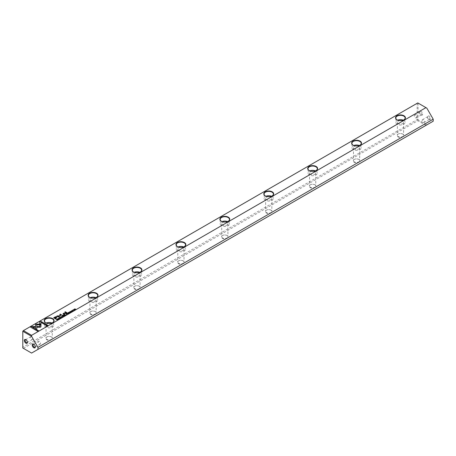 <?xml version="1.0" encoding="UTF-8"?>
<svg xmlns="http://www.w3.org/2000/svg" width="456" height="456" viewBox="0 0 456 456"><rect width="100%" height="100%" fill="white"/><g stroke="black" fill="none" stroke-linecap="round" stroke-linejoin="round"><path stroke-width="0.34" stroke-dasharray="2.28 1.71" d="M22.8 330.965L417.172 103.278L417.172 119.609L22.8 347.295L22.8 330.965M429.028 119.557A2.172 1.254 -120 0 0 430.567 118.668A2.172 1.254 -120 0 0 429.028 116.006A2.172 1.254 -120 0 0 427.489 116.896A2.172 1.254 -120 0 0 429.028 119.557L428.629 119.329A1.613 0.929 -120 0 0 429.438 119.409A1.613 0.929 -120 0 0 429.438 117.545A1.613 0.929 -120 0 0 427.825 116.616A1.613 0.929 -120 0 0 427.489 117.352A1.613 0.929 -120 0 0 428.629 119.329L429.028 119.557M421.122 114.992A2.172 1.254 -120 0 0 422.661 114.103A2.172 1.254 -120 0 0 421.122 111.441A2.172 1.254 -120 0 0 419.588 112.33A2.172 1.254 -120 0 0 421.122 114.992L420.723 114.764A1.613 0.929 -120 0 0 421.532 114.844A1.613 0.929 -120 0 0 421.532 112.98A1.613 0.929 -120 0 0 419.919 112.051A1.613 0.929 -120 0 0 419.588 112.792A1.613 0.929 -120 0 0 420.723 114.764L421.122 114.992M433.2 121.205L426.833 124.881L418.049 119.808L418.049 103.073L426.833 108.146M315.045 184.857A3.386 1.955 0 0 0 310.257 184.857A3.386 1.955 0 0 0 310.257 187.621A3.386 1.955 0 0 0 315.045 187.621A3.386 1.955 0 0 0 315.045 184.857L314.845 184.743A3.107 1.795 180 0 1 315.757 186.014A3.107 1.795 180 0 1 312.651 187.804A3.107 1.795 180 0 1 309.544 186.014A3.107 1.795 180 0 1 310.45 184.743A3.107 1.795 180 0 1 314.845 184.743L315.045 184.857M271.126 210.216A3.386 1.955 0 0 0 266.338 210.216A3.386 1.955 0 0 0 266.338 212.975A3.386 1.955 0 0 0 271.126 212.975A3.386 1.955 0 0 0 271.126 210.216L270.927 210.102A3.107 1.795 180 0 1 271.839 211.367A3.107 1.795 180 0 1 268.732 213.157A3.107 1.795 180 0 1 265.626 211.367A3.107 1.795 180 0 1 266.538 210.102A3.107 1.795 180 0 1 270.927 210.102L271.126 210.216M227.208 235.57A3.386 1.955 0 0 0 222.425 235.57A3.386 1.955 0 0 0 222.425 238.334A3.386 1.955 0 0 0 227.208 238.334A3.386 1.955 0 0 0 227.208 235.57L227.014 235.456A3.107 1.795 180 0 1 227.92 236.721A3.107 1.795 180 0 1 224.814 238.516A3.107 1.795 180 0 1 221.713 236.721A3.107 1.795 180 0 1 222.619 235.456A3.107 1.795 180 0 1 227.014 235.456L227.208 235.57M139.376 286.277A3.386 1.955 0 0 0 134.588 286.277A3.386 1.955 0 0 0 134.588 289.041A3.386 1.955 0 0 0 139.376 289.041A3.386 1.955 0 0 0 139.376 286.277L139.177 286.163A3.107 1.795 180 0 1 140.089 287.434A3.107 1.795 180 0 1 136.982 289.224A3.107 1.795 180 0 1 133.876 287.434A3.107 1.795 180 0 1 134.788 286.163A3.107 1.795 180 0 1 139.177 286.163L139.376 286.277M95.458 311.636A3.386 1.955 0 0 0 90.676 311.636A3.386 1.955 0 0 0 90.676 314.395A3.386 1.955 0 0 0 95.458 314.395A3.386 1.955 0 0 0 95.458 311.636L95.264 311.516A3.107 1.795 180 0 1 96.17 312.787A3.107 1.795 180 0 1 93.064 314.577A3.107 1.795 180 0 1 89.963 312.787A3.107 1.795 180 0 1 90.869 311.516A3.107 1.795 180 0 1 95.264 311.516L95.458 311.636M51.545 336.99A3.386 1.955 0 0 0 46.757 336.99A3.386 1.955 0 0 0 46.757 339.754A3.386 1.955 0 0 0 51.545 339.754A3.386 1.955 0 0 0 51.545 336.99L51.346 336.876A3.107 1.795 180 0 1 52.258 338.141A3.107 1.795 180 0 1 49.151 339.937A3.107 1.795 180 0 1 46.045 338.141A3.107 1.795 180 0 1 46.957 336.876A3.107 1.795 180 0 1 51.346 336.876L51.545 336.99M183.295 260.923A3.386 1.955 0 0 0 178.507 260.923A3.386 1.955 0 0 0 178.507 263.688A3.386 1.955 0 0 0 183.295 263.688A3.386 1.955 0 0 0 183.295 260.923L183.095 260.809A3.107 1.795 180 0 1 184.007 262.075A3.107 1.795 180 0 1 180.901 263.87A3.107 1.795 180 0 1 177.794 262.075A3.107 1.795 180 0 1 178.706 260.809A3.107 1.795 180 0 1 183.095 260.809L183.295 260.923M358.957 159.503A3.386 1.955 0 0 0 354.169 159.503A3.386 1.955 0 0 0 354.169 162.268A3.386 1.955 0 0 0 358.957 162.268A3.386 1.955 0 0 0 358.957 159.503L358.764 159.389A3.107 1.795 180 0 1 359.67 160.655A3.107 1.795 180 0 1 356.563 162.45A3.107 1.795 180 0 1 353.463 160.655A3.107 1.795 180 0 1 354.369 159.389A3.107 1.795 180 0 1 358.764 159.389L358.957 159.503M402.876 134.149A3.386 1.955 0 0 0 398.088 134.149A3.386 1.955 0 0 0 398.088 136.914A3.386 1.955 0 0 0 402.876 136.914A3.386 1.955 0 0 0 402.876 134.149L402.676 134.035A3.107 1.795 180 0 1 403.588 135.301A3.107 1.795 180 0 1 400.482 137.096A3.107 1.795 180 0 1 397.375 135.301A3.107 1.795 180 0 1 398.287 134.035A3.107 1.795 180 0 1 402.676 134.035L402.876 134.149M23.416 348.361L417.787 120.675L425.955 125.389L31.584 353.075L22.8 348.008L22.8 347.295M425.955 125.389L426.833 124.881M417.172 119.609L417.787 119.962L417.787 120.675M418.049 103.073L417.172 103.278M401.206 120.601A3.107 1.795 180 0 1 402.676 121.079A3.107 1.795 180 0 1 403.588 122.345A3.107 1.795 180 0 1 400.482 124.14A3.107 1.795 180 0 1 397.375 122.345A3.107 1.795 180 0 1 399.764 120.601M403.201 120.162A4.657 2.69 180 0 1 403.777 120.447A4.657 2.69 180 0 1 405.139 122.345A4.657 2.69 180 0 1 402.266 124.83A4.657 2.69 180 0 1 397.187 124.249A4.657 2.69 180 0 1 395.825 122.345A4.657 2.69 180 0 1 397.763 120.162M397.09 119.854A4.657 2.69 0 0 0 397.187 119.911A4.657 2.69 0 0 0 403.777 119.911A4.657 2.69 0 0 0 403.873 119.854M357.287 145.954A3.107 1.795 180 0 1 358.764 146.433A3.107 1.795 180 0 1 359.67 147.698A3.107 1.795 180 0 1 356.563 149.494A3.107 1.795 180 0 1 353.463 147.698A3.107 1.795 180 0 1 355.845 145.954M359.282 145.515A4.657 2.69 180 0 1 359.858 145.8A4.657 2.69 180 0 1 361.226 147.698A4.657 2.69 180 0 1 358.348 150.184A4.657 2.69 180 0 1 353.275 149.602A4.657 2.69 180 0 1 351.907 147.698A4.657 2.69 180 0 1 353.85 145.515M353.178 145.207A4.657 2.69 0 0 0 353.275 145.264A4.657 2.69 0 0 0 359.858 145.264A4.657 2.69 0 0 0 359.955 145.207M313.369 171.314A3.107 1.795 180 0 1 314.845 171.787A3.107 1.795 180 0 1 315.757 173.058A3.107 1.795 180 0 1 312.651 174.847A3.107 1.795 180 0 1 309.544 173.058A3.107 1.795 180 0 1 311.927 171.314M315.37 170.869A4.657 2.69 180 0 1 315.945 171.154A4.657 2.69 180 0 1 317.308 173.058A4.657 2.69 180 0 1 314.429 175.537A4.657 2.69 180 0 1 309.356 174.956A4.657 2.69 180 0 1 307.994 173.058A4.657 2.69 180 0 1 309.932 170.869M309.259 170.567A4.657 2.69 0 0 0 309.356 170.624A4.657 2.69 0 0 0 315.945 170.624A4.657 2.69 0 0 0 316.036 170.567M269.456 196.667A3.107 1.795 180 0 1 270.927 197.14A3.107 1.795 180 0 1 271.839 198.411A3.107 1.795 180 0 1 268.732 200.201A3.107 1.795 180 0 1 265.626 198.411A3.107 1.795 180 0 1 268.014 196.667M271.451 196.228A4.657 2.69 180 0 1 272.027 196.507A4.657 2.69 180 0 1 273.389 198.411A4.657 2.69 180 0 1 270.516 200.896A4.657 2.69 180 0 1 265.438 200.309A4.657 2.69 180 0 1 264.075 198.411A4.657 2.69 180 0 1 266.013 196.228M265.341 195.92A4.657 2.69 0 0 0 265.438 195.977A4.657 2.69 0 0 0 272.027 195.977A4.657 2.69 0 0 0 272.124 195.92M225.538 222.021A3.107 1.795 180 0 1 227.014 222.499A3.107 1.795 180 0 1 227.92 223.765A3.107 1.795 180 0 1 224.814 225.56A3.107 1.795 180 0 1 221.713 223.765A3.107 1.795 180 0 1 224.095 222.021M227.533 221.582A4.657 2.69 180 0 1 228.108 221.861A4.657 2.69 180 0 1 229.476 223.765A4.657 2.69 180 0 1 226.598 226.25A4.657 2.69 180 0 1 221.525 225.669A4.657 2.69 180 0 1 220.157 223.765A4.657 2.69 180 0 1 222.1 221.582M221.428 221.274A4.657 2.69 0 0 0 221.525 221.331A4.657 2.69 0 0 0 228.108 221.331A4.657 2.69 0 0 0 228.205 221.274M181.619 247.374A3.107 1.795 180 0 1 183.095 247.853A3.107 1.795 180 0 1 184.007 249.118A3.107 1.795 180 0 1 180.901 250.914A3.107 1.795 180 0 1 177.794 249.118A3.107 1.795 180 0 1 180.177 247.374M183.62 246.935A4.657 2.69 180 0 1 184.195 247.22A4.657 2.69 180 0 1 185.558 249.118A4.657 2.69 180 0 1 182.679 251.604A4.657 2.69 180 0 1 177.606 251.022A4.657 2.69 180 0 1 176.244 249.118A4.657 2.69 180 0 1 178.182 246.935M177.509 246.628A4.657 2.69 0 0 0 177.606 246.685A4.657 2.69 0 0 0 184.195 246.685A4.657 2.69 0 0 0 184.287 246.628M137.706 272.734A3.107 1.795 180 0 1 139.177 273.207A3.107 1.795 180 0 1 140.089 274.478A3.107 1.795 180 0 1 136.982 276.268A3.107 1.795 180 0 1 133.876 274.478A3.107 1.795 180 0 1 136.264 272.734M139.701 272.289A4.657 2.69 180 0 1 140.277 272.574A4.657 2.69 180 0 1 141.639 274.478A4.657 2.69 180 0 1 138.766 276.957A4.657 2.69 180 0 1 133.688 276.376A4.657 2.69 180 0 1 132.326 274.478A4.657 2.69 180 0 1 134.263 272.289M133.591 271.987A4.657 2.69 0 0 0 133.688 272.044A4.657 2.69 0 0 0 140.277 272.044A4.657 2.69 0 0 0 140.374 271.987M93.788 298.087A3.107 1.795 180 0 1 95.264 298.56A3.107 1.795 180 0 1 96.17 299.831A3.107 1.795 180 0 1 93.064 301.621A3.107 1.795 180 0 1 89.963 299.831A3.107 1.795 180 0 1 92.346 298.087M95.783 297.648A4.657 2.69 180 0 1 96.358 297.928A4.657 2.69 180 0 1 97.726 299.831A4.657 2.69 180 0 1 94.848 302.317A4.657 2.69 180 0 1 89.775 301.729A4.657 2.69 180 0 1 88.407 299.831A4.657 2.69 180 0 1 90.351 297.648M89.678 297.34A4.657 2.69 0 0 0 89.775 297.397A4.657 2.69 0 0 0 96.358 297.397A4.657 2.69 0 0 0 96.455 297.34M49.869 323.441A3.107 1.795 180 0 1 51.346 323.92A3.107 1.795 180 0 1 52.258 325.185A3.107 1.795 180 0 1 49.151 326.98A3.107 1.795 180 0 1 46.045 325.185A3.107 1.795 180 0 1 48.427 323.441M51.87 323.002A4.657 2.69 180 0 1 52.446 323.281A4.657 2.69 180 0 1 53.808 325.185A4.657 2.69 180 0 1 50.935 327.67A4.657 2.69 180 0 1 45.856 327.089A4.657 2.69 180 0 1 44.494 325.185A4.657 2.69 180 0 1 46.432 323.002M45.76 322.694A4.657 2.69 0 0 0 45.856 322.751A4.657 2.69 0 0 0 52.446 322.751A4.657 2.69 0 0 0 52.537 322.694M415.416 117.83A1.613 0.929 -120 0 0 416.22 117.91A1.613 0.929 -120 0 0 416.22 116.046A1.613 0.929 -120 0 0 414.607 115.117A1.613 0.929 -120 0 0 414.361 116.411A1.613 0.929 -120 0 0 415.416 117.83M423.316 122.396A1.613 0.929 -120 0 0 424.126 122.476A1.613 0.929 -120 0 0 424.126 120.612A1.613 0.929 -120 0 0 422.512 119.683A1.613 0.929 -120 0 0 422.267 120.971A1.613 0.929 -120 0 0 423.316 122.396M31.584 339.429A1.613 0.929 -120 0 0 32.387 339.509A1.613 0.929 -120 0 0 32.387 337.651A1.613 0.929 -120 0 0 30.78 336.722A1.613 0.929 -120 0 0 30.529 338.01A1.613 0.929 -120 0 0 31.584 339.429M27.394 342.046A1.613 0.929 -120 0 0 27.411 341.84A1.613 0.929 -120 0 0 26.271 339.868A1.613 0.929 -120 0 0 26.089 339.777M39.49 343.995A1.613 0.929 -120 0 0 40.293 344.075A1.613 0.929 -120 0 0 40.293 342.217A1.613 0.929 -120 0 0 38.68 341.287A1.613 0.929 -120 0 0 38.435 342.576A1.613 0.929 -120 0 0 39.49 343.995M35.3 346.606A1.613 0.929 -120 0 0 35.317 346.406A1.613 0.929 -120 0 0 34.177 344.434A1.613 0.929 -120 0 0 33.995 344.343M39.746 324.108L40.96 324.108M47.766 325.459L47.019 326.012L40.96 322.392M71.7 311.471L72.179 311.209L71.182 311.323L71.301 310.963L72.304 311.129L71.683 311.482M72.094 311.425L72.179 311.083M56.282 319.046L56.048 319.303L53.785 317.866M56.909 316.806L56.396 317.895L55.341 318.505M54.287 317.895L56.652 317.211M71.244 312.035L70.463 311.459M67.328 313.272L68.565 313.58L67.596 313.677M67.887 313.842L67.089 313.409M67.226 313.46L67.596 313.551M67.756 313.175L67.682 313.5M56.692 319.411L57.718 319.348L57.667 319.873L56.578 319.479M56.692 319.519L57.581 319.428L57.376 319.912M57.581 319.297L57.587 319.793M62.369 315.506L60.357 314.657L60.283 316.162L57.678 316.202M59.89 315.934L59.867 314.252M59.422 317.205L57.034 316.014M70.475 312.371L69.608 312.474L69.568 311.961L70.161 311.904L69.648 312.024L69.745 312.388L70.48 312.195M70.372 312.423L70.429 312.098M69.608 312.343L69.568 311.961L70.161 311.779M62.136 317.102L61.936 317.427L61.018 316.897L61.651 316.795M60.996 317.062L61.834 317.365L61.115 316.829M69.027 313.187L69.523 312.901L69.004 313.323L68.121 312.685M68.731 312.896L69.187 312.748L68.731 313.015M68.354 312.679L68.833 312.52L68.354 312.799M58.59 319.342L57.809 318.767M64.478 314.914L65.715 315.227L64.752 315.318M65.043 315.489L64.245 315.05M64.376 315.107L64.752 315.193M64.906 314.822L64.832 315.147M66.137 313.956L66.81 313.853L66.53 314.304M66.793 314.606L66.012 314.03M66.137 314.076L66.53 314.178M66.673 313.808L66.61 314.133M60.739 317.992L59.873 318.088L59.833 317.581L60.426 317.524L59.918 317.644L60.01 318.009L60.751 317.815M60.637 318.043L60.699 317.718M59.873 317.963L59.833 317.581L60.426 317.399M40.943 326.918L40.139 327.38L37.033 327.385M39.729 326.678L39.729 324.985M38.458 330.828L37.711 331.387L30.552 327.123M35.277 327.391L32.501 327.391M40.989 324.13L40.972 324.826M36.771 329.625L35.557 328.93L35.551 324.826M40.972 324.957L36.765 324.826M63.042 316.772L61.811 316.458L62.979 316.646L62.592 316.008M74.248 310.114L74.049 310.433L73.131 309.903L73.764 309.801M73.108 310.069L73.94 310.376L73.228 309.835M73.006 311.015L72.23 310.439M63.943 316.253L64.564 315.894L63.943 316.253L63.053 315.609M63.663 315.82L64.125 315.672L63.663 315.94M63.287 315.603L63.766 315.444L63.287 315.723M74.938 309.772L74.037 309.271M75.588 309.402L74.294 309.402M74.294 309.299L75.417 309.436L74.801 308.957M66.958 312.879L66.753 313.124L64.917 311.938M59.046 318.778L59.525 318.516L58.522 318.624L58.647 318.265L59.651 318.43L59.029 318.784M59.44 318.744L59.525 318.391M63.487 314.885L62.945 314.874M64.547 314.275L64.33 314.526L63.025 313.671M66 313.437L64.153 313.312L63.948 313.927M397.375 122.345L397.375 135.301M403.588 122.345L403.588 135.301M395.825 118.007L395.825 122.345M405.139 118.007L405.139 122.345M353.463 147.698L353.463 160.655M359.67 147.698L359.67 160.655M351.907 143.366L351.907 147.698M361.226 143.366L361.226 147.698M309.544 173.058L309.544 186.014M315.757 173.058L315.757 186.014M307.994 168.72L307.994 173.058M317.308 168.72L317.308 173.058M265.626 198.411L265.626 211.367M271.839 198.411L271.839 211.367M264.075 194.074L264.075 198.411M273.389 194.074L273.389 198.411M221.713 223.765L221.713 236.721M227.92 223.765L227.92 236.721M220.157 219.427L220.157 223.765M229.476 219.427L229.476 223.765M177.794 249.118L177.794 262.075M184.007 249.118L184.007 262.075M176.244 244.786L176.244 249.118M185.558 244.786L185.558 249.118M133.876 274.478L133.876 287.434M140.089 274.478L140.089 287.434M132.326 270.14L132.326 274.478M141.639 270.14L141.639 274.478M89.963 299.831L89.963 312.787M96.17 299.831L96.17 312.787M88.407 295.494L88.407 299.831M97.726 295.494L97.726 299.831M46.045 325.185L46.045 338.141M52.258 325.185L52.258 338.141M44.494 320.847L44.494 325.185M53.808 320.847L53.808 325.185M419.919 112.051L414.607 115.117M421.532 114.844L416.22 117.91M419.588 112.792L419.588 112.33M427.825 116.616L422.512 119.683M429.438 119.409L424.126 122.476M427.489 117.352L427.489 116.896M27.075 342.576L32.387 339.509M25.468 339.788L30.78 336.722M26.271 339.868L25.872 339.64M27.411 341.84L27.411 342.302M34.981 347.141L40.293 344.075M33.373 344.354L38.68 341.287M34.177 344.434L33.778 344.2M35.317 346.406L35.317 346.862"/><path stroke-width="0.68" d="M63.184 316.561L62.666 315.837L62.979 316.521L61.811 316.327L63.184 316.561M40.989 324.13L35.551 324.125L35.557 328.799L36.771 329.5L36.765 324.826L40.972 324.826L40.989 324.13M35.551 324.826L35.551 324.256L40.989 324.256M30.444 327.06L37.711 331.261L38.572 330.765L32.501 327.26L35.277 327.26L35.277 326.564L31.304 326.564L30.444 327.06M40.704 327.117L40.943 324.985L39.729 324.985L39.729 326.553L37.033 326.559L37.033 327.254L40.704 327.117M60.751 317.929L60.842 317.638L60.01 317.883L59.918 317.513L60.426 317.399L59.833 317.456L59.873 317.963L60.739 317.992L60.842 317.638L60.739 317.992M60.637 318.06L60.01 318.009L59.918 317.513M60.699 317.718L60.637 318.043M66.245 313.768L65.903 313.967L66.793 314.48L66.81 313.722L66.245 313.768L66.81 313.853L66.679 314.218M58.721 319.137L57.701 318.704L58.721 319.137M69.004 313.198L69.626 312.839L69.033 313.061L68.731 312.89L69.187 312.622L68.354 312.673L68.731 312.337L68.121 312.685L69.004 313.198M60.819 317.091L61.018 316.772L61.936 317.296L61.018 316.772L60.808 317.028M67.328 313.147L66.981 313.346L67.87 313.859L67.762 313.454L68.565 313.454L67.328 313.147L68.565 313.58M67.915 313.386L67.887 313.09L67.089 313.409M71.7 311.345L72.304 310.998L71.313 311.106L71.848 310.77L71.182 311.192L72.179 311.083L71.7 311.345L72.094 311.437M72.179 311.083L72.094 311.425M72.208 311.494L72.304 311.129L71.313 311.237L71.387 310.895M39.746 321.691L39.746 323.982L40.96 323.982L40.96 322.392L47.019 325.886L47.874 325.39L40.607 321.195L39.746 321.816L40.607 321.195M31.584 335.325L425.955 107.639L417.787 102.925L23.416 330.611L31.584 335.325L31.584 336.34L22.8 331.273L22.8 348.008L31.584 353.075L37.951 349.399L37.951 347.369L31.584 336.34M89.575 297.283L89.575 297.283A4.936 2.85 180 0 1 89.575 293.248A4.936 2.85 180 0 1 96.558 293.248A4.936 2.85 180 0 1 96.558 297.283A4.936 2.85 180 0 1 89.575 297.283M177.407 246.571L177.407 246.571A4.936 2.85 180 0 1 177.407 242.541A4.936 2.85 180 0 1 184.389 242.541A4.936 2.85 180 0 1 184.389 246.571A4.936 2.85 180 0 1 177.407 246.571M265.244 195.863L265.244 195.863A4.936 2.85 180 0 1 265.244 191.833A4.936 2.85 180 0 1 272.226 191.833A4.936 2.85 180 0 1 272.226 195.863A4.936 2.85 180 0 1 265.244 195.863M396.994 119.797L396.994 119.797A4.936 2.85 180 0 1 396.994 115.767A4.936 2.85 180 0 1 403.976 115.767A4.936 2.85 180 0 1 403.976 119.797A4.936 2.85 180 0 1 396.994 119.797M133.494 271.93L133.494 271.93A4.936 2.85 180 0 1 133.494 267.894A4.936 2.85 180 0 1 140.476 267.894A4.936 2.85 180 0 1 140.476 271.93A4.936 2.85 180 0 1 133.494 271.93M353.075 145.15L353.075 145.15A4.936 2.85 180 0 1 353.075 141.121A4.936 2.85 180 0 1 360.058 141.121A4.936 2.85 180 0 1 360.058 145.15A4.936 2.85 180 0 1 353.075 145.15M45.657 322.637L45.657 322.637A4.936 2.85 180 0 1 45.657 318.607A4.936 2.85 180 0 1 52.639 318.607A4.936 2.85 180 0 1 52.639 322.637A4.936 2.85 180 0 1 45.657 322.637M309.157 170.51L309.157 170.51A4.936 2.85 180 0 1 309.157 166.474A4.936 2.85 180 0 1 316.139 166.474A4.936 2.85 180 0 1 316.139 170.51A4.936 2.85 180 0 1 309.157 170.51M221.325 221.217L221.325 221.217A4.936 2.85 180 0 1 221.325 217.187A4.936 2.85 180 0 1 228.308 217.187A4.936 2.85 180 0 1 228.308 221.217A4.936 2.85 180 0 1 221.325 221.217M55.051 317.011L53.671 317.803L56.048 319.177L56.39 318.983L55.341 318.379L56.396 317.769L56.909 316.681L55.051 317.011L56.025 316.698L57.194 317.091M57.205 317.028L56.909 316.806M71.375 311.83L70.355 311.397L71.375 311.83M56.743 319.257L56.464 319.417L57.353 319.93L57.923 319.479L57.165 319.097L56.743 319.365M60.346 315.957L60.357 314.532L62.478 315.444L60.141 314.093L59.89 315.808L56.926 315.951L59.263 317.302L59.536 317.142L57.678 316.076L60.283 316.031M70.48 312.309L70.577 312.018L69.745 312.263L69.648 311.893L70.161 311.779L69.568 311.836L69.608 312.343L70.475 312.371L70.577 312.018L70.475 312.371M70.372 312.44L69.745 312.388L69.648 311.893M70.429 312.098L70.372 312.423M64.478 314.788L64.131 314.988L65.02 315.501L64.917 315.096L65.715 315.102L64.478 314.788L65.715 315.227M65.066 315.033L65.037 314.731L64.245 315.05M72.931 310.097L73.131 309.778L74.049 310.308L73.131 309.778L72.92 310.034M73.137 310.815L72.116 310.376L73.137 310.815M63.162 315.677L63.96 316.111L64.564 315.763L63.965 315.985L63.663 315.814L64.125 315.546L63.287 315.598L63.663 315.261L63.053 315.609L63.965 315.985M74.926 309.784L74.294 309.276L75.696 309.333L74.812 308.826L75.417 309.31L74.037 309.271L74.926 309.784M66.753 312.998L67.072 312.816L65.231 311.756L64.917 311.938L66.753 312.998M59.046 318.653L59.651 318.305L58.647 318.14L58.522 318.499L59.525 318.391L59.046 318.778L59.525 318.391M59.548 318.801L59.651 318.43L58.659 318.544L58.733 318.202M63.224 315.039L63.595 314.822L63.224 315.039M63.464 313.899L64.33 314.395L64.655 314.212L63.948 313.802L64.153 313.187L66.109 313.369L65.35 312.936L64.057 313.044L63.025 313.671L63.464 313.899M63.583 313.585L65.35 313.061L66 313.437M64.547 314.275L63.948 313.927L64.153 313.187M425.955 107.639L426.833 108.146L433.2 119.176L37.951 347.369M37.951 349.399L433.2 121.205L433.2 119.176M33.778 347.751A2.172 1.254 -120 0 0 35.317 346.862A2.172 1.254 -120 0 0 33.778 344.2A2.172 1.254 -120 0 0 32.245 345.089A2.172 1.254 -120 0 0 33.778 347.751M25.872 343.186A2.172 1.254 -120 0 0 27.411 342.302A2.172 1.254 -120 0 0 25.872 339.64A2.172 1.254 -120 0 0 24.339 340.524A2.172 1.254 -120 0 0 25.872 343.186M22.8 331.273L23.416 330.611M399.764 120.601A3.107 1.795 180 0 1 401.206 120.601M397.763 120.162A4.657 2.69 180 0 1 403.201 120.162M403.873 119.854A4.657 2.69 0 0 0 405.139 118.007A4.657 2.69 0 0 0 400.482 115.322A4.657 2.69 0 0 0 395.825 118.007A4.657 2.69 0 0 0 397.09 119.854M355.845 145.954A3.107 1.795 180 0 1 357.287 145.954M353.85 145.515A4.657 2.69 180 0 1 359.282 145.515M359.955 145.207A4.657 2.69 0 0 0 361.226 143.366A4.657 2.69 0 0 0 356.563 140.676A4.657 2.69 0 0 0 351.907 143.366A4.657 2.69 0 0 0 353.178 145.207M311.927 171.314A3.107 1.795 180 0 1 313.369 171.314M309.932 170.869A4.657 2.69 180 0 1 315.37 170.869M316.036 170.567A4.657 2.69 0 0 0 317.308 168.72A4.657 2.69 0 0 0 312.651 166.03A4.657 2.69 0 0 0 307.994 168.72A4.657 2.69 0 0 0 309.259 170.567M268.014 196.667A3.107 1.795 180 0 1 269.456 196.667M266.013 196.228A4.657 2.69 180 0 1 271.451 196.228M272.124 195.92A4.657 2.69 0 0 0 273.389 194.074A4.657 2.69 0 0 0 268.732 191.383A4.657 2.69 0 0 0 264.075 194.074A4.657 2.69 0 0 0 265.341 195.92M224.095 222.021A3.107 1.795 180 0 1 225.538 222.021M222.1 221.582A4.657 2.69 180 0 1 227.533 221.582M228.205 221.274A4.657 2.69 0 0 0 229.476 219.427A4.657 2.69 0 0 0 224.814 216.742A4.657 2.69 0 0 0 220.157 219.427A4.657 2.69 0 0 0 221.428 221.274M180.177 247.374A3.107 1.795 180 0 1 181.619 247.374M178.182 246.935A4.657 2.69 180 0 1 183.62 246.935M184.287 246.628A4.657 2.69 0 0 0 185.558 244.786A4.657 2.69 0 0 0 180.901 242.096A4.657 2.69 0 0 0 176.244 244.786A4.657 2.69 0 0 0 177.509 246.628M136.264 272.734A3.107 1.795 180 0 1 137.706 272.734M134.263 272.289A4.657 2.69 180 0 1 139.701 272.289M140.374 271.987A4.657 2.69 0 0 0 141.639 270.14A4.657 2.69 0 0 0 136.982 267.45A4.657 2.69 0 0 0 132.326 270.14A4.657 2.69 0 0 0 133.591 271.987M92.346 298.087A3.107 1.795 180 0 1 93.788 298.087M90.351 297.648A4.657 2.69 180 0 1 95.783 297.648M96.455 297.34A4.657 2.69 0 0 0 97.726 295.494A4.657 2.69 0 0 0 93.064 292.803A4.657 2.69 0 0 0 88.407 295.494A4.657 2.69 0 0 0 89.678 297.34M48.427 323.441A3.107 1.795 180 0 1 49.869 323.441M46.432 323.002A4.657 2.69 180 0 1 51.87 323.002M52.537 322.694A4.657 2.69 0 0 0 53.808 320.847A4.657 2.69 0 0 0 49.151 318.163A4.657 2.69 0 0 0 44.494 320.847A4.657 2.69 0 0 0 45.76 322.694M26.089 339.777A1.613 0.929 -120 0 0 25.468 339.788A1.613 0.929 -120 0 0 25.217 341.077A1.613 0.929 -120 0 0 26.271 342.496A1.613 0.929 -120 0 0 27.075 342.576A1.613 0.929 -120 0 0 27.394 342.046M33.995 344.343A1.613 0.929 -120 0 0 33.373 344.354A1.613 0.929 -120 0 0 33.123 345.642A1.613 0.929 -120 0 0 34.177 347.062A1.613 0.929 -120 0 0 34.981 347.141A1.613 0.929 -120 0 0 35.3 346.606M39.746 323.982L39.746 321.816M40.96 322.517L40.96 323.982M40.607 321.32L47.766 325.459M53.785 317.866L55.051 317.137M55.341 318.379L56.282 319.046M56.652 317.211L55.296 317.188L54.287 317.769L55.068 318.22L56.493 316.948M56.493 317.074L55.068 318.345L54.287 317.769M70.463 311.459L71.261 311.898M67.488 313.614L67.756 313.175L67.226 313.46L67.887 313.842M67.682 313.5L67.756 313.175M56.578 319.479L57.376 319.793L57.581 319.297L56.692 319.394L57.376 319.793M57.165 319.223L57.718 319.348M57.587 319.793L57.581 319.297M59.867 314.378L62.369 315.506M57.034 316.014L59.89 315.808M57.678 316.076L59.422 317.205M70.577 312.143L70.475 312.497M69.568 311.961L70.161 311.904M61.651 316.795L62.136 317.102M61.834 317.365L61.115 316.954M61.115 316.829L61.834 317.239L60.996 317.062M68.229 312.753L69.033 313.061M57.809 318.767L58.607 319.2M64.644 315.256L64.906 314.822L64.376 315.107L65.043 315.489M64.832 315.147L64.906 314.822M66.012 314.03L66.673 313.808L66.137 313.95L66.422 314.116M66.422 314.241L66.81 314.469M66.61 314.133L66.673 313.808M60.842 317.764L60.739 318.117M60.426 317.524L59.839 317.575M39.729 325.111L40.943 325.111L40.943 326.792M37.033 327.254L37.033 326.684L39.729 326.553M30.552 327.123L31.304 326.564M32.501 327.26L38.458 330.828M31.304 326.69L35.277 326.69L35.277 327.26M36.765 324.957L36.771 329.5M62.592 316.008L63.122 316.595M73.764 309.801L74.248 310.114M74.083 310.205L73.228 309.96M72.23 310.439L73.028 310.878M74.294 309.276L74.938 309.772M74.801 308.957L75.588 309.402M65.026 312.001L66.958 312.879M63.053 314.942L63.487 314.885M63.145 313.728L63.583 313.734"/></g></svg>
